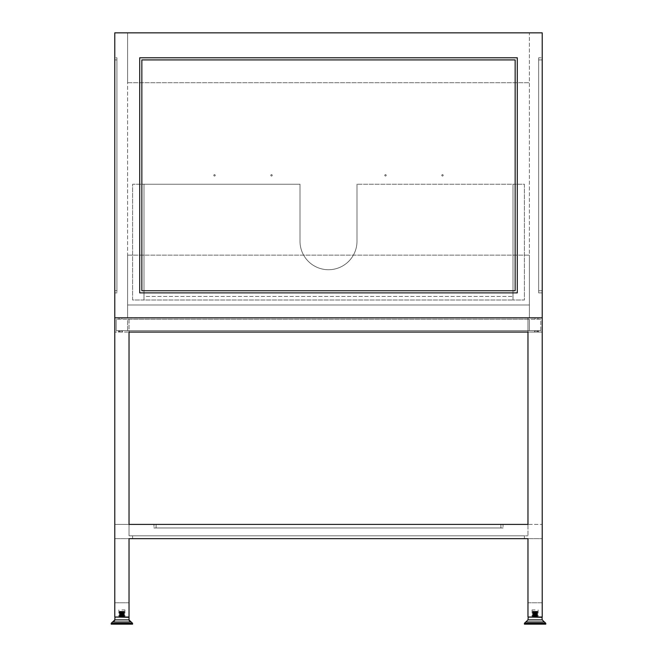 <?xml version="1.0" encoding="UTF-8"?>
<svg xmlns="http://www.w3.org/2000/svg" width="657" height="657" viewBox="0 0 657 657"><rect width="100%" height="100%" fill="white"/><g stroke="black" fill="none" stroke-linecap="round" stroke-linejoin="round"><path stroke-width="0.49" stroke-dasharray="3.29 2.46" d="M127.598 304.988L127.598 255.121L127.598 304.988L529.402 304.988L529.402 317.816L127.598 317.816L542.222 317.816L529.402 317.816L529.402 304.988L127.598 304.988L529.402 304.988L529.402 255.121L529.402 304.988L127.598 304.988L127.598 317.816L114.778 317.816L127.598 317.816L127.598 304.988M127.598 255.121L529.402 255.121L127.598 255.121M127.598 32.85L127.598 82.716L127.598 32.85L529.402 32.85L529.402 317.816L529.402 32.85L542.222 32.85L127.598 32.85L127.598 317.816L127.598 32.85L114.778 32.85L127.598 32.85M127.598 82.716L529.402 82.716L127.598 82.716M114.778 32.85L114.778 317.816L542.222 317.816L114.778 317.816L114.778 32.85L114.778 617.03L129.027 617.03L129.027 538.658L542.222 538.658L527.973 538.658L527.973 617.03L542.222 617.03L542.222 32.85L542.222 317.816L542.222 32.85L114.778 32.85M114.778 57.783L114.778 292.882L114.778 57.783L116.913 57.783L116.913 292.882L114.778 292.882L116.913 292.882L116.913 57.783L114.778 57.783M116.913 59.918L116.913 290.739L116.913 59.918L114.778 59.918L114.778 290.739L114.778 59.918L116.913 59.918M116.913 290.739L114.778 290.739L116.913 290.739M542.222 57.783L542.222 292.882L542.222 57.783L538.658 57.783L538.658 292.882L542.222 292.882L538.658 292.882L538.658 57.783L542.222 57.783M538.658 59.918L538.658 290.739L538.658 59.918L542.222 59.918L542.222 290.739L542.222 59.918L538.658 59.918M538.658 290.739L542.222 290.739L538.658 290.739M121.898 609.901L124.929 609.901L121.898 609.901M535.102 617.03L532.753 617.03C530.429 617.137 540.826 617.26 536.991 617.375L536.859 616.857L537.763 617.309L536.991 617.375C540.826 617.26 530.429 617.137 532.753 617.03L535.102 617.03M535.102 609.901L532.071 609.901L535.102 609.901M536.523 332.064L538.658 332.064L536.523 332.064M536.523 331.35L537.952 331.35L536.523 331.35M120.477 332.064L122.613 332.064L120.477 332.064M120.477 331.35L119.048 331.35L120.477 331.35M536.523 330.635L537.952 330.635L536.523 330.635M120.477 330.635L119.048 330.635L120.477 330.635M536.523 317.816L537.952 317.816L536.523 317.816M536.523 319.236L537.952 319.236L536.523 319.236M120.477 317.816L119.048 317.816L120.477 317.816M120.477 319.236L119.048 319.236L120.477 319.236M129.027 524.409L129.027 535.808L129.027 524.409L129.027 535.808L527.973 535.808L129.027 535.808L527.973 535.808L129.027 535.808L129.027 524.409L527.973 524.409L129.027 524.409L129.027 332.064L114.778 332.064L542.222 332.064L129.027 332.064L129.027 317.816L527.973 317.816L129.027 317.816L129.027 524.409L129.027 332.064L527.973 332.064L527.973 317.816L527.973 524.409L527.973 332.064L527.973 524.409L542.222 524.409L542.222 332.064L542.222 524.409L527.973 524.409L527.973 535.808L527.973 524.409L527.973 535.808L527.973 524.409L114.778 524.409L527.973 524.409M114.778 524.409L114.778 332.064L114.778 524.409M527.973 602.781L542.222 602.781L542.222 538.658L542.222 602.781L527.973 602.781L527.973 538.658M129.027 602.781L114.778 602.781L114.778 538.658L129.027 538.658L114.778 538.658L114.778 602.781L129.027 602.781L129.027 538.658M132.591 538.658L524.409 538.658L132.591 538.658L132.591 535.808L524.409 535.808L132.591 535.808L132.591 538.658M524.409 535.808L524.409 538.658L524.409 535.808M540.801 330.635L540.801 319.236L116.199 319.236L540.801 319.236L540.801 330.635L116.199 330.635L540.801 330.635M116.199 330.635L116.199 319.236L116.199 330.635M127.598 330.635L529.402 330.635L127.598 330.635L127.598 319.236L529.402 319.236L127.598 319.236L127.598 330.635M529.402 330.635L529.402 319.236L529.402 330.635M153.96 524.409L503.04 524.409L153.96 524.409L153.96 527.973L503.04 527.973L503.04 524.409L503.04 527.973L153.96 527.973L153.96 524.409M156.095 527.973L500.905 527.973L156.095 527.973L156.095 524.409L500.905 524.409L156.095 524.409L156.095 527.973M500.905 527.973L500.905 524.409L500.905 527.973M443.196 175.329A0.714 0.714 0 0 1 442.489 176.043A0.714 0.714 0 0 1 441.775 175.329A0.714 0.714 0 0 1 442.489 174.622A0.714 0.714 0 0 1 443.196 175.329A0.714 0.714 0 0 1 442.489 176.043A0.714 0.714 0 0 1 441.775 175.329A0.714 0.714 0 0 1 442.489 174.622A0.714 0.714 0 0 1 443.196 175.329M215.225 175.329A0.714 0.714 0 0 1 214.511 176.043A0.714 0.714 0 0 1 213.804 175.329A0.714 0.714 0 0 1 214.511 174.622A0.714 0.714 0 0 1 215.225 175.329A0.714 0.714 0 0 1 214.511 176.043A0.714 0.714 0 0 1 213.804 175.329A0.714 0.714 0 0 1 214.511 174.622A0.714 0.714 0 0 1 215.225 175.329M386.209 175.329A0.714 0.714 0 0 1 385.495 176.043A0.714 0.714 0 0 1 384.78 175.329A0.714 0.714 0 0 1 385.495 174.622A0.714 0.714 0 0 1 386.209 175.329A0.714 0.714 0 0 1 385.495 176.043A0.714 0.714 0 0 1 384.78 175.329A0.714 0.714 0 0 1 385.495 174.622A0.714 0.714 0 0 1 386.209 175.329M272.22 175.329A0.714 0.714 0 0 1 271.505 176.043A0.714 0.714 0 0 1 270.791 175.329A0.714 0.714 0 0 1 271.505 174.622A0.714 0.714 0 0 1 272.22 175.329A0.714 0.714 0 0 1 271.505 176.043A0.714 0.714 0 0 1 270.791 175.329A0.714 0.714 0 0 1 271.505 174.622A0.714 0.714 0 0 1 272.22 175.329M139.711 292.882L517.289 292.882L517.289 57.783L139.711 57.783L139.711 292.882M141.846 290.739L515.154 290.739L515.154 59.918L141.846 59.918L141.846 290.739M513.01 184.239L524.409 184.239L524.409 300.003L513.01 300.003L513.01 184.239L524.409 184.239L524.409 300.003L513.01 300.003L513.01 184.239L513.01 300.003L513.01 184.239L356.997 184.239L513.01 184.239M143.99 300.003L132.591 300.003L132.591 184.239L143.99 184.239L143.99 300.003L132.591 300.003L132.591 184.239L143.99 184.239L143.99 300.003L513.01 300.003L143.99 300.003L143.99 184.239L143.99 300.003M143.99 292.882L143.99 296.438L513.01 296.438L143.99 296.438L143.99 292.882L513.01 292.882L513.01 296.438L513.01 292.882L143.99 292.882M356.997 184.239L356.997 241.226A28.497 28.497 0 0 1 328.5 269.723A28.497 28.497 0 0 1 300.003 241.226L300.003 184.239L143.99 184.239L300.003 184.239L300.003 241.226A28.497 28.497 0 0 0 328.5 269.723A28.497 28.497 0 0 0 356.997 241.226L356.997 184.239M121.857 624.15L132.591 624.15L121.857 624.15M121.939 623.436L113.875 623.436L121.939 623.436M131.301 622.015L121.947 622.015M124.107 617.03L119.558 617.03C117.209 617.137 127.614 617.26 123.803 617.375L123.795 617.375C127.614 617.26 117.209 617.137 119.558 617.03L124.107 617.03L121.89 616.677L124.033 616.488L119.771 616.742L124.033 616.997L124.033 616.488L119.771 616.742L124.107 617.03M121.89 616.586C125.117 616.668 125.126 616.751 121.915 616.833L119.41 616.956L121.915 616.833C125.126 616.751 125.117 616.668 121.89 616.586C125.117 616.668 125.126 616.751 121.915 616.833C125.126 616.751 125.117 616.668 121.89 616.586C118.679 616.504 118.687 616.422 121.915 616.34C118.687 616.422 118.679 616.504 121.89 616.586C118.679 616.504 118.687 616.422 121.915 616.34C118.687 616.422 118.679 616.504 121.89 616.586M122.613 611.33L121.915 611.347C118.687 611.429 118.679 611.511 121.89 611.601C125.117 611.683 125.126 611.766 121.915 611.848C118.687 611.93 118.679 612.012 121.89 612.094C125.117 612.176 125.126 612.267 121.915 612.349C118.687 612.431 118.679 612.513 121.89 612.595C125.117 612.677 125.126 612.759 121.915 612.85C118.687 612.924 118.679 613.014 121.89 613.096C125.117 613.178 125.126 613.26 121.915 613.342C118.687 613.424 118.679 613.507 121.89 613.597C125.117 613.679 125.126 613.761 121.915 613.843C118.687 613.925 118.679 614.008 121.89 614.09C125.117 614.172 125.126 614.254 121.915 614.344C118.687 614.426 118.679 614.509 121.89 614.591C125.117 614.673 125.126 614.755 121.915 614.837C118.687 614.919 118.679 615.001 121.89 615.092C125.117 615.174 125.126 615.256 121.915 615.338C118.687 615.42 118.679 615.502 121.89 615.593C125.117 615.666 125.126 615.757 121.915 615.839C118.687 615.921 118.679 616.003 121.89 616.085C125.117 616.167 125.126 616.25 121.915 616.34C125.126 616.25 125.117 616.167 121.89 616.085C125.117 616.167 125.126 616.25 121.915 616.34C125.126 616.25 125.117 616.167 121.89 616.085C118.679 616.003 118.687 615.921 121.915 615.839C118.687 615.921 118.679 616.003 121.89 616.085C118.679 616.003 118.687 615.921 121.915 615.839C125.126 615.757 125.117 615.666 121.89 615.593C125.117 615.666 125.126 615.757 121.915 615.839C125.126 615.757 125.117 615.666 121.89 615.593C118.679 615.502 118.687 615.42 121.915 615.338C118.687 615.42 118.679 615.502 121.89 615.593C118.679 615.502 118.687 615.42 121.915 615.338C125.126 615.256 125.117 615.174 121.89 615.092C125.117 615.174 125.126 615.256 121.915 615.338C125.126 615.256 125.117 615.174 121.89 615.092C118.679 615.001 118.687 614.919 121.915 614.837C118.687 614.919 118.679 615.001 121.89 615.092C118.679 615.001 118.687 614.919 121.915 614.837C125.126 614.755 125.117 614.673 121.89 614.591C125.117 614.673 125.126 614.755 121.915 614.837C125.126 614.755 125.117 614.673 121.89 614.591C118.679 614.509 118.687 614.426 121.915 614.344C118.687 614.426 118.679 614.509 121.89 614.591C118.679 614.509 118.687 614.426 121.915 614.344C125.126 614.254 125.117 614.172 121.89 614.09C125.117 614.172 125.126 614.254 121.915 614.344C125.126 614.254 125.117 614.172 121.89 614.09C118.679 614.008 118.687 613.925 121.915 613.843C118.687 613.925 118.679 614.008 121.89 614.09C118.679 614.008 118.687 613.925 121.915 613.843C125.126 613.761 125.117 613.679 121.89 613.597C125.117 613.679 125.126 613.761 121.915 613.843C125.126 613.761 125.117 613.679 121.89 613.597C118.679 613.507 118.687 613.424 121.915 613.342C118.687 613.424 118.679 613.507 121.89 613.597C118.679 613.507 118.687 613.424 121.915 613.342C125.126 613.26 125.117 613.178 121.89 613.096C125.117 613.178 125.126 613.26 121.915 613.342C125.126 613.26 125.117 613.178 121.89 613.096C118.679 613.014 118.687 612.924 121.915 612.85C118.687 612.924 118.679 613.014 121.89 613.096C118.679 613.014 118.687 612.924 121.915 612.85C125.126 612.759 125.117 612.677 121.89 612.595C125.117 612.677 125.126 612.759 121.915 612.85C125.126 612.759 125.117 612.677 121.89 612.595C118.679 612.513 118.687 612.431 121.915 612.349C118.687 612.431 118.679 612.513 121.89 612.595C118.679 612.513 118.687 612.431 121.915 612.349C125.126 612.267 125.117 612.176 121.89 612.094C125.117 612.176 125.126 612.267 121.915 612.349C125.126 612.267 125.117 612.176 121.89 612.094C118.679 612.012 118.687 611.93 121.915 611.848C118.687 611.93 118.679 612.012 121.89 612.094C118.679 612.012 118.687 611.93 121.915 611.848C125.126 611.766 125.117 611.683 121.89 611.601C125.117 611.683 125.126 611.766 121.915 611.848C125.126 611.766 125.117 611.683 121.89 611.601C118.679 611.511 118.687 611.429 121.915 611.347C118.687 611.429 118.679 611.511 121.89 611.601C118.679 611.511 118.687 611.429 121.915 611.347L124.354 611.33L121.915 611.437C118.687 611.519 118.679 611.601 121.89 611.683C125.117 611.766 125.126 611.848 121.915 611.938C118.687 612.02 118.679 612.102 121.89 612.184C125.117 612.267 125.126 612.349 121.915 612.431C118.687 612.513 118.679 612.595 121.89 612.685C125.117 612.767 125.126 612.85 121.915 612.932C118.687 613.014 118.679 613.096 121.89 613.186C125.117 613.26 125.126 613.351 121.915 613.433C118.687 613.515 118.679 613.597 121.89 613.679C125.117 613.761 125.126 613.843 121.915 613.934C118.687 614.008 118.679 614.098 121.89 614.18C125.117 614.262 125.126 614.344 121.915 614.426C118.687 614.509 118.679 614.591 121.89 614.681C125.117 614.763 125.126 614.845 121.915 614.927C118.687 615.009 118.679 615.092 121.89 615.174C125.117 615.256 125.126 615.338 121.915 615.428C118.687 615.51 118.679 615.593 121.89 615.675C125.117 615.757 125.126 615.839 121.915 615.921C118.687 616.003 118.679 616.085 121.89 616.176C125.117 616.258 125.126 616.34 121.915 616.422C118.687 616.504 118.679 616.586 121.89 616.677C118.679 616.586 118.687 616.504 121.915 616.422C118.687 616.504 118.679 616.586 121.89 616.677C118.679 616.586 118.687 616.504 121.915 616.422C125.126 616.34 125.117 616.258 121.89 616.176C125.117 616.258 125.126 616.34 121.915 616.422C125.126 616.34 125.117 616.258 121.89 616.176C118.679 616.085 118.687 616.003 121.915 615.921C118.687 616.003 118.679 616.085 121.89 616.176C118.679 616.085 118.687 616.003 121.915 615.921C125.126 615.839 125.117 615.757 121.89 615.675C125.117 615.757 125.126 615.839 121.915 615.921C125.126 615.839 125.117 615.757 121.89 615.675C118.679 615.593 118.687 615.51 121.915 615.428C118.687 615.51 118.679 615.593 121.89 615.675C118.679 615.593 118.687 615.51 121.915 615.428C125.126 615.338 125.117 615.256 121.89 615.174C125.117 615.256 125.126 615.338 121.915 615.428C125.126 615.338 125.117 615.256 121.89 615.174C118.679 615.092 118.687 615.009 121.915 614.927C118.687 615.009 118.679 615.092 121.89 615.174C118.679 615.092 118.687 615.009 121.915 614.927C125.126 614.845 125.117 614.763 121.89 614.681C125.117 614.763 125.126 614.845 121.915 614.927C125.126 614.845 125.117 614.763 121.89 614.681C118.679 614.591 118.687 614.509 121.915 614.426C118.687 614.509 118.679 614.591 121.89 614.681C118.679 614.591 118.687 614.509 121.915 614.426C125.126 614.344 125.117 614.262 121.89 614.18C125.117 614.262 125.126 614.344 121.915 614.426C125.126 614.344 125.117 614.262 121.89 614.18C118.679 614.098 118.687 614.008 121.915 613.934C118.687 614.008 118.679 614.098 121.89 614.18C118.679 614.098 118.687 614.008 121.915 613.934C125.126 613.843 125.117 613.761 121.89 613.679C125.117 613.761 125.126 613.843 121.915 613.934C125.126 613.843 125.117 613.761 121.89 613.679C118.679 613.597 118.687 613.515 121.915 613.433C118.687 613.515 118.679 613.597 121.89 613.679C118.679 613.597 118.687 613.515 121.915 613.433C125.126 613.351 125.117 613.26 121.89 613.186C125.117 613.26 125.126 613.351 121.915 613.433C125.126 613.351 125.117 613.26 121.89 613.186C118.679 613.096 118.687 613.014 121.915 612.932C118.687 613.014 118.679 613.096 121.89 613.186C118.679 613.096 118.687 613.014 121.915 612.932C125.126 612.85 125.117 612.767 121.89 612.685C125.117 612.767 125.126 612.85 121.915 612.932C125.126 612.85 125.117 612.767 121.89 612.685C118.679 612.595 118.687 612.513 121.915 612.431C118.687 612.513 118.679 612.595 121.89 612.685C118.679 612.595 118.687 612.513 121.915 612.431C125.126 612.349 125.117 612.267 121.89 612.184C125.117 612.267 125.126 612.349 121.915 612.431C125.126 612.349 125.117 612.267 121.89 612.184C118.679 612.102 118.687 612.02 121.915 611.938C118.687 612.02 118.679 612.102 121.89 612.184C118.679 612.102 118.687 612.02 121.915 611.938C125.126 611.848 125.117 611.766 121.89 611.683C125.117 611.766 125.126 611.848 121.915 611.938C125.126 611.848 125.117 611.766 121.89 611.683C118.679 611.601 118.687 611.519 121.915 611.437C118.687 611.519 118.679 611.601 121.89 611.683C118.679 611.601 118.687 611.519 121.915 611.437L119.771 611.757L124.033 612.004L119.771 612.258L124.033 612.505L119.771 612.751L124.033 613.006L119.771 613.252L124.033 613.498L119.771 613.753L124.033 613.999L119.771 614.254L124.033 614.5L119.771 614.747L124.033 615.001L119.771 615.248L124.033 615.494L119.771 615.749L124.033 615.995L119.771 616.241L124.033 616.488L119.41 616.052L124.395 615.798L119.41 615.552L124.033 615.494L119.41 615.552L119.41 615.051L124.387 614.804L119.771 614.747L124.387 614.804L124.033 613.991L119.771 614.254L124.387 614.311L124.033 613.49L119.771 613.753L124.387 613.81L119.41 613.063L124.033 613.006L119.41 613.063L119.41 612.472L124.387 612.316L119.41 612.061L124.033 612.004L119.771 612.242L119.41 611.56L124.033 611.511L119.64 611.33L122.613 611.33M124.395 611.716L120.625 611.33L124.395 611.716M132.591 624.15L111.214 624.15L111.214 623.296L132.591 623.296L111.214 623.296L132.591 623.296L132.591 624.15M131.162 622.015L112.495 622.015M535.102 624.15L524.409 624.15L545.786 624.15L524.409 624.15L524.409 623.296L545.786 623.296L535.102 623.296L545.786 623.296L545.786 624.15L535.102 624.15M535.102 623.436L527.07 623.436L535.102 623.436M544.505 622.015L525.699 622.015M537.303 617.03L532.605 617.03L537.303 617.03L535.102 616.677L537.229 616.488L532.967 616.742L537.229 616.997L537.229 616.488L532.967 616.742L537.303 617.03M535.102 623.797L543.125 623.436L544.357 624.15L543.125 623.436L535.102 623.797A90.633 90.633 0 0 1 527.07 623.436L525.838 624.15L527.07 623.436A90.633 90.633 0 0 0 535.102 623.797M535.102 616.586C538.313 616.668 538.313 616.751 535.102 616.833L532.605 616.956L535.102 616.833C538.313 616.751 538.313 616.668 535.102 616.586C538.313 616.668 538.313 616.751 535.102 616.833C538.313 616.751 538.313 616.668 535.102 616.586C531.883 616.504 531.883 616.422 535.102 616.34C531.883 616.422 531.883 616.504 535.102 616.586C531.883 616.504 531.883 616.422 535.102 616.34C531.883 616.422 531.883 616.504 535.102 616.586M535.8 611.33L535.102 611.347C531.883 611.429 531.883 611.511 535.102 611.601C538.313 611.683 538.313 611.766 535.102 611.848C531.883 611.93 531.883 612.012 535.102 612.094C538.313 612.176 538.313 612.267 535.102 612.349C531.883 612.431 531.883 612.513 535.102 612.595C538.313 612.677 538.313 612.759 535.102 612.85C531.883 612.924 531.883 613.014 535.102 613.096C538.313 613.178 538.313 613.26 535.102 613.342C531.883 613.424 531.883 613.507 535.102 613.597C538.313 613.679 538.313 613.761 535.102 613.843C531.883 613.925 531.883 614.008 535.102 614.09C538.313 614.172 538.313 614.254 535.102 614.344C531.883 614.426 531.883 614.509 535.102 614.591C538.313 614.673 538.313 614.755 535.102 614.837C531.883 614.919 531.883 615.001 535.102 615.092C538.313 615.174 538.313 615.256 535.102 615.338C531.883 615.42 531.883 615.502 535.102 615.593C538.313 615.666 538.313 615.757 535.102 615.839C531.883 615.921 531.883 616.003 535.102 616.085C538.313 616.167 538.313 616.25 535.102 616.34C538.313 616.25 538.313 616.167 535.102 616.085C538.313 616.167 538.313 616.25 535.102 616.34C538.313 616.25 538.313 616.167 535.102 616.085C531.883 616.003 531.883 615.921 535.102 615.839C531.883 615.921 531.883 616.003 535.102 616.085C531.883 616.003 531.883 615.921 535.102 615.839C538.313 615.757 538.313 615.666 535.102 615.593C538.313 615.666 538.313 615.757 535.102 615.839C538.313 615.757 538.313 615.666 535.102 615.593C531.883 615.502 531.883 615.42 535.102 615.338C531.883 615.42 531.883 615.502 535.102 615.593C531.883 615.502 531.883 615.42 535.102 615.338C538.313 615.256 538.313 615.174 535.102 615.092C538.313 615.174 538.313 615.256 535.102 615.338C538.313 615.256 538.313 615.174 535.102 615.092C531.883 615.001 531.883 614.919 535.102 614.837C531.883 614.919 531.883 615.001 535.102 615.092C531.883 615.001 531.883 614.919 535.102 614.837C538.313 614.755 538.313 614.673 535.102 614.591C538.313 614.673 538.313 614.755 535.102 614.837C538.313 614.755 538.313 614.673 535.102 614.591C531.883 614.509 531.883 614.426 535.102 614.344C531.883 614.426 531.883 614.509 535.102 614.591C531.883 614.509 531.883 614.426 535.102 614.344C538.313 614.254 538.313 614.172 535.102 614.09C538.313 614.172 538.313 614.254 535.102 614.344C538.313 614.254 538.313 614.172 535.102 614.09C531.883 614.008 531.883 613.925 535.102 613.843C531.883 613.925 531.883 614.008 535.102 614.09C531.883 614.008 531.883 613.925 535.102 613.843C538.313 613.761 538.313 613.679 535.102 613.597C538.313 613.679 538.313 613.761 535.102 613.843C538.313 613.761 538.313 613.679 535.102 613.597C531.883 613.507 531.883 613.424 535.102 613.342C531.883 613.424 531.883 613.507 535.102 613.597C531.883 613.507 531.883 613.424 535.102 613.342C538.313 613.26 538.313 613.178 535.102 613.096C538.313 613.178 538.313 613.26 535.102 613.342C538.313 613.26 538.313 613.178 535.102 613.096C531.883 613.014 531.883 612.924 535.102 612.85C531.883 612.924 531.883 613.014 535.102 613.096C531.883 613.014 531.883 612.924 535.102 612.85C538.313 612.759 538.313 612.677 535.102 612.595C538.313 612.677 538.313 612.759 535.102 612.85C538.313 612.759 538.313 612.677 535.102 612.595C531.883 612.513 531.883 612.431 535.102 612.349C531.883 612.431 531.883 612.513 535.102 612.595C531.883 612.513 531.883 612.431 535.102 612.349C538.313 612.267 538.313 612.176 535.102 612.094C538.313 612.176 538.313 612.267 535.102 612.349C538.313 612.267 538.313 612.176 535.102 612.094C531.883 612.012 531.883 611.93 535.102 611.848C531.883 611.93 531.883 612.012 535.102 612.094C531.883 612.012 531.883 611.93 535.102 611.848C538.313 611.766 538.313 611.683 535.102 611.601C538.313 611.683 538.313 611.766 535.102 611.848C538.313 611.766 538.313 611.683 535.102 611.601C531.883 611.511 531.883 611.429 535.102 611.347C531.883 611.429 531.883 611.511 535.102 611.601C531.883 611.511 531.883 611.429 535.102 611.347L537.549 611.33L535.102 611.437C531.883 611.519 531.883 611.601 535.102 611.683C538.313 611.766 538.313 611.848 535.102 611.938C531.883 612.02 531.883 612.102 535.102 612.184C538.313 612.267 538.313 612.349 535.102 612.431C531.883 612.513 531.883 612.595 535.102 612.685C538.313 612.767 538.313 612.85 535.102 612.932C531.883 613.014 531.883 613.096 535.102 613.186C538.313 613.26 538.313 613.351 535.102 613.433C531.883 613.515 531.883 613.597 535.102 613.679C538.313 613.761 538.313 613.843 535.102 613.934C531.883 614.008 531.883 614.098 535.102 614.18C538.313 614.262 538.313 614.344 535.102 614.426C531.883 614.509 531.883 614.591 535.102 614.681C538.313 614.763 538.313 614.845 535.102 614.927C531.883 615.009 531.883 615.092 535.102 615.174C538.313 615.256 538.313 615.338 535.102 615.428C531.883 615.51 531.883 615.593 535.102 615.675C538.313 615.757 538.313 615.839 535.102 615.921C531.883 616.003 531.883 616.085 535.102 616.176C538.313 616.258 538.313 616.34 535.102 616.422C531.883 616.504 531.883 616.586 535.102 616.677C531.883 616.586 531.883 616.504 535.102 616.422C531.883 616.504 531.883 616.586 535.102 616.677C531.883 616.586 531.883 616.504 535.102 616.422C538.313 616.34 538.313 616.258 535.102 616.176C538.313 616.258 538.313 616.34 535.102 616.422C538.313 616.34 538.313 616.258 535.102 616.176C531.883 616.085 531.883 616.003 535.102 615.921C531.883 616.003 531.883 616.085 535.102 616.176C531.883 616.085 531.883 616.003 535.102 615.921C538.313 615.839 538.313 615.757 535.102 615.675C538.313 615.757 538.313 615.839 535.102 615.921C538.313 615.839 538.313 615.757 535.102 615.675C531.883 615.593 531.883 615.51 535.102 615.428C531.883 615.51 531.883 615.593 535.102 615.675C531.883 615.593 531.883 615.51 535.102 615.428C538.313 615.338 538.313 615.256 535.102 615.174C538.313 615.256 538.313 615.338 535.102 615.428C538.313 615.338 538.313 615.256 535.102 615.174C531.883 615.092 531.883 615.009 535.102 614.927C531.883 615.009 531.883 615.092 535.102 615.174C531.883 615.092 531.883 615.009 535.102 614.927C538.313 614.845 538.313 614.763 535.102 614.681C538.313 614.763 538.313 614.845 535.102 614.927C538.313 614.845 538.313 614.763 535.102 614.681C531.883 614.591 531.883 614.509 535.102 614.426C531.883 614.509 531.883 614.591 535.102 614.681C531.883 614.591 531.883 614.509 535.102 614.426C538.313 614.344 538.313 614.262 535.102 614.18C538.313 614.262 538.313 614.344 535.102 614.426C538.313 614.344 538.313 614.262 535.102 614.18C531.883 614.098 531.883 614.008 535.102 613.934C531.883 614.008 531.883 614.098 535.102 614.18C531.883 614.098 531.883 614.008 535.102 613.934C538.313 613.843 538.313 613.761 535.102 613.679C538.313 613.761 538.313 613.843 535.102 613.934C538.313 613.843 538.313 613.761 535.102 613.679C531.883 613.597 531.883 613.515 535.102 613.433C531.883 613.515 531.883 613.597 535.102 613.679C531.883 613.597 531.883 613.515 535.102 613.433C538.313 613.351 538.313 613.26 535.102 613.186C538.313 613.26 538.313 613.351 535.102 613.433C538.313 613.351 538.313 613.26 535.102 613.186C531.883 613.096 531.883 613.014 535.102 612.932C531.883 613.014 531.883 613.096 535.102 613.186C531.883 613.096 531.883 613.014 535.102 612.932C538.313 612.85 538.313 612.767 535.102 612.685C538.313 612.767 538.313 612.85 535.102 612.932C538.313 612.85 538.313 612.767 535.102 612.685C531.883 612.595 531.883 612.513 535.102 612.431C531.883 612.513 531.883 612.595 535.102 612.685C531.883 612.595 531.883 612.513 535.102 612.431C538.313 612.349 538.313 612.267 535.102 612.184C538.313 612.267 538.313 612.349 535.102 612.431C538.313 612.349 538.313 612.267 535.102 612.184C531.883 612.102 531.883 612.02 535.102 611.938C531.883 612.02 531.883 612.102 535.102 612.184C531.883 612.102 531.883 612.02 535.102 611.938C538.313 611.848 538.313 611.766 535.102 611.683C538.313 611.766 538.313 611.848 535.102 611.938C538.313 611.848 538.313 611.766 535.102 611.683C531.883 611.601 531.883 611.519 535.102 611.437C531.883 611.519 531.883 611.601 535.102 611.683C531.883 611.601 531.883 611.519 535.102 611.437L532.835 611.33L537.566 611.33L532.967 611.757L537.229 612.004L532.967 612.258L537.229 612.505L532.967 612.751L537.229 613.006L532.967 613.252L537.229 613.498L532.967 613.753L537.229 613.999L532.967 614.254L537.229 614.5L532.967 614.747L537.229 615.001L532.967 615.248L537.229 615.494L532.967 615.749L537.229 615.995L532.967 616.241L537.229 616.488L532.605 616.044L537.59 615.806L532.613 615.552L537.229 615.494L532.613 615.552L532.605 615.051L537.59 614.804L532.967 614.747L537.59 614.804L537.229 613.991L532.967 614.254L537.59 614.311L537.229 613.49L532.967 613.753L537.59 613.81L532.613 613.063L537.229 613.006L532.613 613.063L532.605 612.472L537.59 612.316L532.967 612.258L537.229 612.496L537.59 611.807L532.613 611.568L535.8 611.33M535.102 622.015L544.357 622.015L535.102 622.015M129.027 617.309L129.027 619.88L114.778 619.88L129.027 619.88L114.778 619.88L114.778 617.309L128.739 617.03M535.102 617.309L541.935 617.03L542.222 619.88L527.973 619.88L542.222 619.88L527.973 619.88L527.973 617.309L535.102 617.309M118.876 609.901L118.876 617.03L118.876 609.901M532.071 609.901L532.071 617.03L532.071 609.901M535.102 331.35L534.387 332.064L535.102 330.635L535.102 331.35M119.048 331.35L118.342 332.064L119.048 330.635L119.048 331.35M535.102 319.236L535.102 317.816L535.102 319.236M119.048 319.236L119.048 317.816L119.048 319.236M121.898 319.236L121.898 317.816L121.898 319.236M537.952 319.236L537.952 317.816L537.952 319.236M121.898 331.35L121.898 330.635L122.613 332.064L121.898 331.35M537.952 331.35L537.952 330.635L538.658 332.064L537.952 331.35M538.124 609.901L538.124 617.03L538.124 609.901M124.929 609.901L124.929 617.03L124.929 609.901M113.875 623.436L112.643 624.15L113.875 623.436A90.633 90.633 0 0 0 121.898 623.797L121.898 623.797A90.633 90.633 0 0 0 129.93 623.436L131.162 624.15L129.93 623.436A90.633 90.633 0 0 1 121.898 623.797L121.898 623.797A90.633 90.633 0 0 1 113.875 623.436M114.597 620.734L113.891 621.612M129.207 620.734L129.914 621.612"/><path stroke-width="0.99" d="M129.027 524.409L129.027 332.064L527.973 332.064L527.973 524.409L129.027 524.409L527.973 524.409M542.222 617.03L542.222 32.85L114.778 32.85L114.778 317.816L542.222 317.816L114.778 317.816L114.778 617.03L129.027 617.03L129.027 538.658L527.973 538.658L527.973 617.03L542.222 617.03M129.027 602.781L129.027 538.658M527.973 602.781L527.973 538.658M517.289 292.882L517.289 57.783L139.711 57.783L139.711 292.882L517.289 292.882M515.154 290.739L515.154 59.918L141.846 59.918L141.846 290.739L515.154 290.739M112.495 622.015L111.214 623.296L132.591 623.296L132.591 624.15L111.214 624.15L111.214 623.296L112.495 622.015L131.301 622.015L132.591 623.296L131.301 622.015M121.947 622.015L131.162 622.015L129.027 619.88L129.027 617.309L115.065 617.03L114.778 619.88L129.027 619.88L129.207 620.734M525.699 622.015L524.409 623.296L545.786 623.296L545.786 624.15L524.409 624.15L524.409 623.296L525.699 622.015L544.505 622.015L545.786 623.296L544.505 622.015M542.222 617.309L528.261 617.03L527.973 619.88L542.222 619.88L541.935 617.03M114.597 620.734L114.778 619.88L112.643 622.015L113.891 621.612M129.914 621.612L131.162 622.015M527.973 619.88L525.838 622.015L527.973 619.88M542.222 619.88L544.357 622.015L542.222 619.88"/></g></svg>
